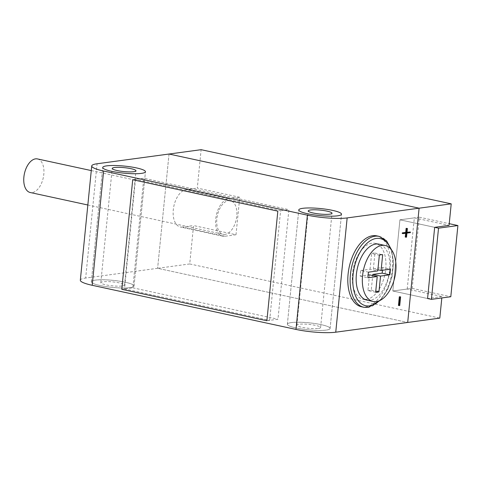 <?xml version="1.0" encoding="UTF-8"?>
<svg xmlns="http://www.w3.org/2000/svg" width="482" height="482" viewBox="0 0 482 482"><rect width="100%" height="100%" fill="white"/><g stroke="black" fill="none" stroke-linecap="round" stroke-linejoin="round"><path stroke-width="0.36" stroke-dasharray="2.41 1.81" d="M37.482 158.933A17.177 9.646 -77.8 0 1 43.585 176.069A17.177 9.646 -77.8 0 1 32.161 192.583A17.177 9.646 -77.8 0 1 30.209 192.511M225.124 234.373A17.177 9.646 -77.8 0 1 223.172 234.3A17.177 9.646 -77.8 0 1 217.063 217.165A17.177 9.646 -77.8 0 1 228.492 200.651A17.177 9.646 -77.8 0 1 230.444 200.723A17.177 9.646 -77.8 0 1 236.554 217.858A17.177 9.646 -77.8 0 1 225.124 234.373M441.952 296.569L427.564 298.521L392.83 290.995L407.218 289.049L441.952 296.569L441.819 297.948M236.005 234.746L224.937 236.246A19.087 10.718 -77.8 0 1 222.768 236.168A19.087 10.718 -77.8 0 1 215.984 217.123A19.087 10.718 -77.8 0 1 228.679 198.777L239.747 197.283L236.005 234.746L193.553 225.552L189.721 263.955L439.801 318.114M239.747 197.283L197.295 188.088L201.127 149.685M407.218 289.049L414.327 217.864L449.061 225.389M224.937 236.246L182.485 227.052L193.553 225.552M189.721 263.955L157.62 268.299L407.7 322.458L157.62 268.299L85.669 278.036L97.075 163.766M169.025 154.029L157.62 268.299L169.025 154.029M182.485 227.052A19.087 10.718 -77.8 0 1 180.316 226.974A19.087 10.718 -77.8 0 1 173.532 207.929A19.087 10.718 -77.8 0 1 186.227 189.583L197.295 188.088M427.564 298.521L392.83 290.995L412.2 288.375L419.31 217.189L399.933 219.81L434.668 227.335L399.933 219.81L392.83 290.995L399.933 219.81L414.327 217.864M412.2 288.375L450.797 296.731M419.31 217.189L449.23 223.672M318.379 328.435A11.93 1.97 5.7 0 0 320.602 327.531A11.93 1.97 5.7 0 0 312.463 324.826A11.93 1.97 5.7 0 0 299.087 324.253A11.93 1.97 5.7 0 0 296.864 325.157A11.93 1.97 5.7 0 0 305.01 327.862A11.93 1.97 5.7 0 0 318.379 328.435M291.369 322.585A21.473 3.543 5.7 0 0 287.368 324.211A21.473 3.543 5.7 0 0 302.027 329.073A21.473 3.543 5.7 0 0 326.097 330.104A21.473 3.543 5.7 0 0 330.104 328.477A21.473 3.543 5.7 0 0 315.439 323.615A21.473 3.543 5.7 0 0 291.369 322.585A21.473 3.543 -174.3 0 1 315.439 323.615A21.473 3.543 -174.3 0 1 330.104 328.477A21.473 3.543 -174.3 0 1 326.097 330.104A21.473 3.543 -174.3 0 1 302.027 329.073A21.473 3.543 -174.3 0 1 287.368 324.211A21.473 3.543 -174.3 0 1 291.369 322.585M122.332 285.977A11.93 1.97 5.7 0 0 124.555 285.073A11.93 1.97 5.7 0 0 116.409 282.368A11.93 1.97 5.7 0 0 103.034 281.795A11.93 1.97 5.7 0 0 100.81 282.699A11.93 1.97 5.7 0 0 108.956 285.404A11.93 1.97 5.7 0 0 122.332 285.977M95.316 280.126A21.473 3.543 5.7 0 0 91.315 281.753A21.473 3.543 5.7 0 0 105.974 286.615A21.473 3.543 5.7 0 0 130.05 287.646A21.473 3.543 5.7 0 0 134.05 286.019A21.473 3.543 5.7 0 0 119.391 281.157A21.473 3.543 5.7 0 0 95.316 280.126A21.473 3.543 -174.3 0 1 119.391 281.157A21.473 3.543 -174.3 0 1 134.05 286.019A21.473 3.543 -174.3 0 1 130.05 287.646A21.473 3.543 -174.3 0 1 105.974 286.615A21.473 3.543 -174.3 0 1 91.315 281.753A21.473 3.543 -174.3 0 1 95.316 280.126M269.661 320.361L280.596 210.773L135.49 179.346L132.719 179.72L143.793 178.226L132.851 287.808L121.783 289.308L124.549 288.935L269.661 320.361L266.889 320.735L277.963 319.235L288.899 209.652L143.793 178.226M135.49 179.346L124.549 288.935M280.596 210.773L288.899 209.652M377.894 269.757L373.381 268.781L374.948 253.074A19.087 10.718 102.2 0 0 373.309 253.086A19.087 10.718 102.2 0 0 371.628 253.52L379.346 255.195M366.32 299.412A28.631 16.075 102.2 0 0 385.365 271.896A28.631 16.075 102.2 0 0 375.183 243.332A28.631 16.075 102.2 0 0 371.929 243.217A28.631 16.075 102.2 0 0 352.884 270.733A28.631 16.075 102.2 0 0 363.067 299.298A28.631 16.075 102.2 0 0 366.32 299.412A28.631 16.075 102.2 0 0 385.365 271.896A28.631 16.075 102.2 0 0 375.183 243.332A28.631 16.075 102.2 0 0 371.929 243.217A28.631 16.075 102.2 0 0 352.884 270.733A28.631 16.075 102.2 0 0 363.067 299.298A28.631 16.075 102.2 0 0 365.043 299.503M369.501 274.854L367.935 290.562L375.653 292.237M368.495 272.161L360.777 270.486A19.087 10.718 102.2 0 0 360.217 276.108L368.085 275.041M360.217 276.108L367.935 277.777M360.777 270.486L370.062 269.233L377.78 270.902M370.062 269.233L371.628 253.52M374.948 253.074L382.666 254.743M373.381 268.781L382.666 267.528L390.384 269.197M382.515 270.263A19.087 10.718 102.2 0 0 382.666 267.528M367.935 290.562A19.087 10.718 102.2 0 0 371.254 290.116L372.707 275.547M371.254 290.116L375.767 291.092M366.923 300.135L363.067 299.298L366.923 300.135A28.631 16.075 102.2 0 0 370.182 300.25A28.631 16.075 102.2 0 0 389.227 272.734A28.631 16.075 102.2 0 0 379.045 244.169L375.183 243.332L379.045 244.169M361.452 306.763A36.264 20.364 102.2 0 0 365.573 306.907A36.264 20.364 102.2 0 0 389.697 272.053A36.264 20.364 102.2 0 0 376.803 235.873M407.031 232.222L406.23 232.33L406.633 228.287M405.254 237.042L405.766 236.975L406.169 232.933L409.573 232.475L409.634 231.866M402.253 233.463L405.627 233.276M398.451 305.443L398.963 305.371L399.831 296.683M80.331 280.205A28.631 4.724 -174.3 0 1 85.669 278.036M132.851 287.808L277.963 319.235M406.428 233.168L405.657 233.005M406.537 237.144L405.766 236.975M406.941 233.101L406.169 232.933M410.345 232.637L409.573 232.475M407.001 232.493L406.23 232.33M399.735 305.54L398.963 305.371M228.679 198.777L186.227 189.583M379.117 236.373A36.264 20.364 -77.8 0 1 392.011 272.553A36.264 20.364 -77.8 0 1 367.887 307.408A36.264 20.364 -77.8 0 1 363.765 307.263M379.22 300.798A34.361 19.292 102.2 0 0 390.51 248.652M87.838 204.995L223.172 234.3M222.768 236.168L180.316 226.974M91.273 170.58L230.444 200.723M320.602 327.531L332.008 213.261M287.368 324.211L298.774 209.941L287.368 324.211M330.104 328.477L341.509 214.207L330.104 328.477M296.864 325.157L308.269 210.887M124.555 285.073L135.96 170.803M91.315 281.753L102.72 167.483L91.315 281.753M134.05 286.019L145.456 171.749L134.05 286.019M100.81 282.699L112.216 168.429M380.768 300.039L387.673 289.525L392.161 276.307L393.547 262.413L391.607 249.983"/><path stroke-width="0.72" d="M87.838 204.995L30.209 192.511A17.177 9.646 -77.8 0 1 24.1 175.376A17.177 9.646 -77.8 0 1 35.529 158.861A17.177 9.646 -77.8 0 1 37.482 158.933L91.273 170.58M441.819 297.948L439.801 318.114L335.749 332.194A28.631 4.724 -174.3 0 1 295.99 329.429L307.396 215.159A28.631 4.724 5.7 0 0 347.154 217.924L335.749 332.194M451.212 203.844L419.105 208.188L169.025 154.029L201.127 149.685L451.212 203.844L449.061 225.389L434.668 227.335L427.564 298.521L431.42 299.352L438.53 228.173L434.668 227.335M307.396 215.159L103.624 171.026A28.631 4.724 5.7 0 1 91.737 165.935A28.631 4.724 5.7 0 1 97.075 163.766L169.025 154.029L419.105 208.188L407.7 322.458L419.105 208.188L347.154 217.924M449.23 223.672L457.9 225.546L450.797 296.731L431.42 299.352M457.9 225.546L438.53 228.173M329.784 214.165A11.93 1.97 5.7 0 0 332.008 213.261A11.93 1.97 5.7 0 0 323.868 210.556A11.93 1.97 5.7 0 0 310.492 209.983A11.93 1.97 5.7 0 0 308.269 210.887A11.93 1.97 5.7 0 0 316.415 213.592A11.93 1.97 5.7 0 0 329.784 214.165M302.774 208.314A21.473 3.543 5.7 0 0 298.774 209.941A21.473 3.543 5.7 0 0 313.433 214.803A21.473 3.543 5.7 0 0 337.508 215.834A21.473 3.543 5.7 0 0 341.509 214.207A21.473 3.543 5.7 0 0 326.844 209.345A21.473 3.543 5.7 0 0 302.774 208.314A21.473 3.543 -174.3 0 1 326.844 209.345A21.473 3.543 -174.3 0 1 341.509 214.207A21.473 3.543 -174.3 0 1 337.508 215.834A21.473 3.543 -174.3 0 1 313.433 214.803A21.473 3.543 -174.3 0 1 298.774 209.941A21.473 3.543 -174.3 0 1 302.774 208.314M133.737 171.706A11.93 1.97 5.7 0 0 135.96 170.803A11.93 1.97 5.7 0 0 127.814 168.097A11.93 1.97 5.7 0 0 114.439 167.525A11.93 1.97 5.7 0 0 112.216 168.429A11.93 1.97 5.7 0 0 120.361 171.134A11.93 1.97 5.7 0 0 133.737 171.706M106.721 165.856A21.473 3.543 5.7 0 0 102.72 167.483A21.473 3.543 5.7 0 0 117.379 172.345A21.473 3.543 5.7 0 0 141.455 173.375A21.473 3.543 5.7 0 0 145.456 171.749A21.473 3.543 5.7 0 0 130.797 166.886A21.473 3.543 5.7 0 0 106.721 165.856A21.473 3.543 -174.3 0 1 130.797 166.886A21.473 3.543 -174.3 0 1 145.456 171.749A21.473 3.543 -174.3 0 1 141.455 173.375A21.473 3.543 -174.3 0 1 117.379 172.345A21.473 3.543 -174.3 0 1 102.72 167.483A21.473 3.543 -174.3 0 1 106.721 165.856M132.719 179.72L121.783 289.308L266.889 320.735L277.831 211.146L132.719 179.72L121.783 289.308L266.889 320.735L277.831 211.146L132.719 179.72M381.027 254.755A19.087 10.718 102.2 0 0 379.346 255.195L377.78 270.902L368.495 272.161A19.087 10.718 102.2 0 0 367.935 277.777L377.219 276.523L375.653 292.237A19.087 10.718 102.2 0 0 378.973 291.785L380.539 276.072L389.824 274.818A19.087 10.718 102.2 0 0 390.384 269.197L381.099 270.456L382.666 254.743A19.087 10.718 102.2 0 0 381.027 254.755M381.967 245.392A28.631 16.075 102.2 0 0 362.922 272.908A28.631 16.075 102.2 0 0 373.098 301.473A28.631 16.075 102.2 0 0 376.358 301.587A28.631 16.075 102.2 0 0 395.397 274.071A28.631 16.075 102.2 0 0 385.22 245.507A28.631 16.075 102.2 0 0 381.967 245.392M368.085 275.041L369.501 274.854L377.219 276.523M377.894 269.757L381.099 270.456M372.707 275.547L372.821 274.403L382.106 273.143L389.824 274.818M382.106 273.143A19.087 10.718 102.2 0 0 382.515 270.263M372.821 274.403L380.539 276.072M375.767 291.092L378.973 291.785M385.22 245.507L379.045 244.169A28.631 16.075 102.2 0 0 375.791 244.055A28.631 16.075 102.2 0 0 356.746 271.571A28.631 16.075 102.2 0 0 366.923 300.135L373.098 301.473M372.676 235.722A36.264 20.364 102.2 0 0 348.552 270.583A36.264 20.364 102.2 0 0 361.452 306.763L363.765 307.263A36.264 20.364 -77.8 0 1 350.872 271.083A36.264 20.364 -77.8 0 1 374.996 236.222A36.264 20.364 -77.8 0 1 379.117 236.373L376.803 235.873A36.264 20.364 102.2 0 0 372.676 235.722M365.043 299.503A28.631 16.075 102.2 0 0 366.32 299.412M406.025 237.21L406.537 237.144L406.941 233.101L410.345 232.637L410.405 232.035L407.001 232.493L407.404 228.456L406.121 228.354L405.717 232.396L402.313 232.86L402.253 233.463L403.024 233.631L406.428 233.168L406.025 237.21L405.254 237.042L405.627 233.276M410.405 232.035L407.031 232.222M399.319 296.755L398.451 305.443L399.223 305.612L399.735 305.54L400.602 296.852L399.319 296.755L400.602 296.852M103.624 171.026L92.219 285.296L295.99 329.429M92.219 285.296A28.631 4.724 -174.3 0 1 80.331 280.205L91.737 165.935M407.404 228.456L406.892 228.522L406.489 232.565L405.717 232.396M406.892 228.522L406.121 228.354M406.489 232.565L402.313 232.86M403.085 233.023L403.024 233.631M400.09 296.924L399.223 305.612M390.51 248.652A34.361 19.292 102.2 0 0 376.352 238.433A34.361 19.292 102.2 0 0 353.059 274.848A34.361 19.292 102.2 0 0 369.622 305.871A34.361 19.292 102.2 0 0 379.22 300.798M363.765 307.263L368.332 307.426L380.768 300.039M391.607 249.983L386.546 240.807L379.117 236.373"/></g></svg>
